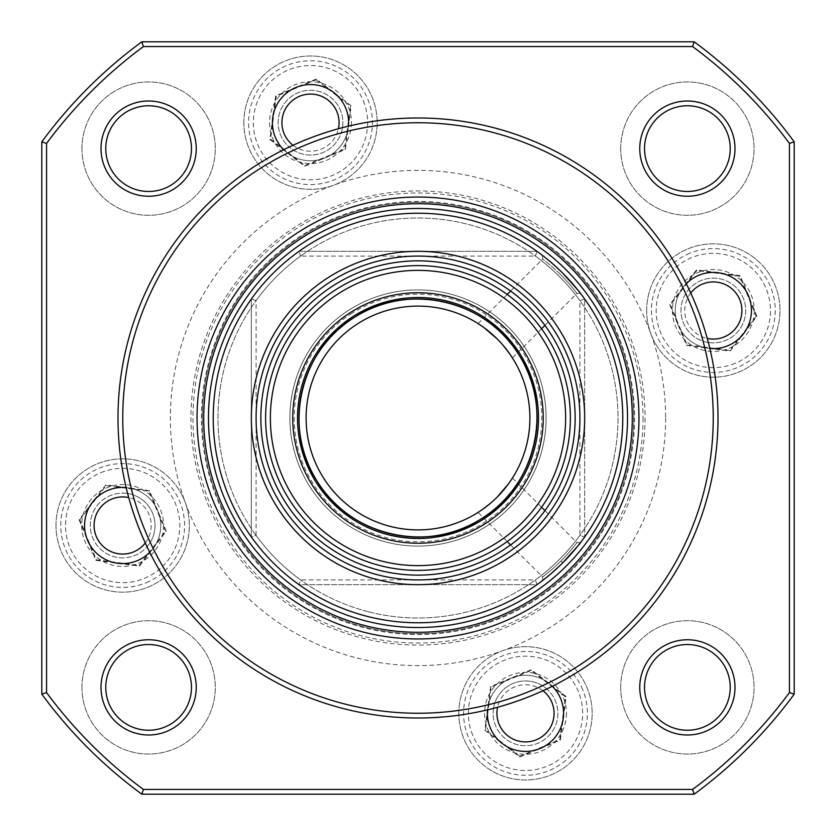 <?xml version="1.0" encoding="UTF-8"?>
<svg xmlns="http://www.w3.org/2000/svg" width="836" height="836" viewBox="0 0 836 836"><rect width="100%" height="100%" fill="white"/><g stroke="black" fill="none" stroke-linecap="round" stroke-linejoin="round"><path stroke-width="0.63" stroke-dasharray="4.18 3.13" d="M105.764 687.38A42.855 42.855 0 0 1 148.62 644.525A42.855 42.855 0 0 1 191.475 687.38A42.855 42.855 0 0 1 148.62 730.236A42.855 42.855 0 0 1 105.764 687.38M105.764 148.62A42.855 42.855 0 0 1 148.62 105.764A42.855 42.855 0 0 1 191.475 148.62A42.855 42.855 0 0 1 148.62 191.475A42.855 42.855 0 0 1 105.764 148.62M644.525 148.62A42.855 42.855 0 0 1 687.38 105.764A42.855 42.855 0 0 1 730.236 148.62A42.855 42.855 0 0 1 687.38 191.475A42.855 42.855 0 0 1 644.525 148.62M644.525 687.38A42.855 42.855 0 0 1 687.38 644.525A42.855 42.855 0 0 1 730.236 687.38A42.855 42.855 0 0 1 687.38 730.236A42.855 42.855 0 0 1 644.525 687.38M127.647 493.501A32.385 32.385 0 0 1 155.047 525.499A32.385 32.385 0 0 1 122.662 557.873A32.385 32.385 0 0 1 90.278 525.499A32.385 32.385 0 0 1 127.647 493.501A300.009 300.009 0 0 1 289.204 147.052A32.385 32.385 0 0 1 310.501 90.278A32.385 32.385 0 0 1 342.885 122.662A32.385 32.385 0 0 1 310.501 155.047A32.385 32.385 0 0 1 278.127 122.662A32.385 32.385 0 0 1 310.501 90.278A32.385 32.385 0 0 1 321.578 153.093A32.385 32.385 0 0 1 289.204 147.052M708.353 342.499A32.385 32.385 0 0 1 680.953 310.501A32.385 32.385 0 0 1 713.338 278.127A32.385 32.385 0 0 1 745.722 310.501A32.385 32.385 0 0 1 713.338 342.885A32.385 32.385 0 0 1 688.948 289.204A32.385 32.385 0 0 1 745.722 310.501A32.385 32.385 0 0 1 708.353 342.499A300.009 300.009 0 0 1 546.796 688.948A32.385 32.385 0 0 1 525.499 745.722A32.385 32.385 0 0 1 493.501 708.353A300.009 300.009 0 0 1 147.052 546.796A32.385 32.385 0 0 1 90.278 525.499A32.385 32.385 0 0 1 122.662 493.115A32.385 32.385 0 0 1 147.052 546.796M493.501 708.353A32.385 32.385 0 0 1 546.796 688.948M493.115 713.338A32.385 32.385 0 0 1 525.499 680.953A32.385 32.385 0 0 1 557.873 713.338A32.385 32.385 0 0 1 525.499 745.722A32.385 32.385 0 0 1 493.115 713.338M342.499 127.647A300.009 300.009 0 0 1 688.948 289.204M141.848 794.2L694.152 794.2A466.676 466.676 0 0 0 794.2 694.152A466.676 466.676 0 0 1 694.152 794.2L692.595 789.435L143.405 789.435A461.921 461.921 0 0 1 46.565 692.595L41.8 694.152A466.676 466.676 0 0 0 141.848 794.2L143.405 789.435L692.595 789.435A461.921 461.921 0 0 0 789.435 692.595A461.921 461.921 0 0 1 692.595 789.435L143.405 789.435A461.921 461.921 0 0 1 46.565 692.595L46.565 143.405L41.8 141.848L41.8 694.152L46.565 692.595A461.921 461.921 0 0 0 143.405 789.435L141.848 794.2L694.152 794.2A466.676 466.676 0 0 0 794.2 694.152L789.435 692.595L789.435 143.405L789.435 692.595A461.921 461.921 0 0 1 692.595 789.435L694.152 794.2L141.848 794.2A466.676 466.676 0 0 1 41.8 694.152L41.8 141.848A466.676 466.676 0 0 1 141.848 41.8A466.676 466.676 0 0 0 41.8 141.848L41.8 694.152A466.676 466.676 0 0 0 141.848 794.2L143.405 789.435M794.2 141.848L794.2 694.152L794.2 141.848L789.435 143.405A461.921 461.921 0 0 0 692.595 46.565A461.921 461.921 0 0 1 789.435 143.405L789.435 692.595L794.2 694.152L794.2 141.848A466.676 466.676 0 0 0 694.152 41.8L141.848 41.8A466.676 466.676 0 0 0 41.8 141.848L46.565 143.405A461.921 461.921 0 0 1 143.405 46.565L141.848 41.8L143.405 46.565L692.595 46.565L694.152 41.8A466.676 466.676 0 0 1 794.2 141.848A466.676 466.676 0 0 0 694.152 41.8L692.595 46.565L143.405 46.565A461.921 461.921 0 0 0 46.565 143.405L46.565 692.595L46.565 143.405A461.921 461.921 0 0 1 143.405 46.565L692.595 46.565A461.921 461.921 0 0 1 789.435 143.405L794.2 141.848L789.435 143.405M368.603 611.806A200.003 200.003 0 0 0 611.806 467.397A200.003 200.003 0 0 0 467.397 224.194A200.003 200.003 0 0 0 224.194 368.603A200.003 200.003 0 0 0 368.603 611.806A200.003 200.003 0 0 0 611.806 467.397A200.003 200.003 0 0 0 467.397 224.194A200.003 200.003 0 0 0 224.194 368.603A200.003 200.003 0 0 0 368.603 611.806M352.196 313.124A123.812 123.812 0 0 0 313.124 483.804A123.812 123.812 0 0 0 483.804 522.876A123.812 123.812 0 0 0 522.876 352.196A123.812 123.812 0 0 0 352.196 313.124M575.22 473.322A166.667 166.667 0 0 1 523.2 547.277A166.667 166.667 0 0 0 547.277 312.8A166.667 166.667 0 0 0 312.8 288.723A166.667 166.667 0 0 0 288.723 523.2A166.667 166.667 0 0 0 523.2 547.277M473.322 260.78A166.667 166.667 0 0 1 575.22 473.322A166.667 166.667 0 0 1 362.678 575.22A166.667 166.667 0 0 1 260.78 362.678A166.667 166.667 0 0 1 473.322 260.78M365.844 566.233A157.147 157.147 0 0 1 269.767 365.844A157.147 157.147 0 0 1 470.156 269.767A157.147 157.147 0 0 0 269.767 365.844A157.147 157.147 0 0 0 365.844 566.233A157.147 157.147 0 0 1 269.767 365.844A157.147 157.147 0 0 1 470.156 269.767A157.147 157.147 0 0 1 566.233 470.156A157.147 157.147 0 0 1 365.844 566.233A157.147 157.147 0 0 0 517.181 539.889A157.147 157.147 0 0 1 296.111 517.181A157.147 157.147 0 0 1 318.819 296.111A157.147 157.147 0 0 1 539.889 318.819A157.147 157.147 0 0 1 517.181 539.889M350.033 611.158A204.768 204.768 0 0 1 224.842 350.033A204.768 204.768 0 0 1 485.967 224.842A204.768 204.768 0 0 1 611.158 485.967A204.768 204.768 0 0 1 350.033 611.158M224.842 350.033A204.768 204.768 0 0 1 288.754 259.17A204.768 204.768 0 0 0 259.17 547.246A204.768 204.768 0 0 0 547.246 576.83A204.768 204.768 0 0 0 576.83 288.754A204.768 204.768 0 0 0 288.754 259.17M346.877 620.145A214.288 214.288 0 0 0 620.145 489.123A214.288 214.288 0 0 0 489.123 215.855A214.288 214.288 0 0 0 215.855 346.877A214.288 214.288 0 0 0 346.877 620.145M611.158 485.967A204.768 204.768 0 0 1 547.246 576.83M260.78 362.678A166.667 166.667 0 0 1 312.8 288.723M633.719 418A215.719 215.719 0 0 1 418 633.719A215.719 215.719 0 0 1 202.281 418A215.719 215.719 0 0 1 418 202.281A215.719 215.719 0 0 1 633.719 418A215.719 215.719 0 0 1 418 633.719A215.719 215.719 0 0 1 202.281 418A215.719 215.719 0 0 1 418 202.281A215.719 215.719 0 0 1 633.719 418A215.719 215.719 0 0 0 418 202.281A215.719 215.719 0 0 0 202.281 418M203.712 418A214.288 214.288 0 0 1 418 203.712A214.288 214.288 0 0 1 632.288 418A214.288 214.288 0 0 1 418 632.288A214.288 214.288 0 0 1 203.712 418M620.709 687.38A66.671 66.671 0 0 1 687.38 620.709A66.671 66.671 0 0 1 754.051 687.38A66.671 66.671 0 0 1 687.38 754.051A66.671 66.671 0 0 1 620.709 687.38A66.671 66.671 0 0 1 687.38 620.709A66.671 66.671 0 0 1 754.051 687.38A66.671 66.671 0 0 1 687.38 754.051A66.671 66.671 0 0 1 620.709 687.38M620.709 148.62A66.671 66.671 0 0 1 687.38 81.949A66.671 66.671 0 0 1 754.051 148.62A66.671 66.671 0 0 1 687.38 215.291A66.671 66.671 0 0 1 620.709 148.62A66.671 66.671 0 0 1 687.38 81.949A66.671 66.671 0 0 1 754.051 148.62A66.671 66.671 0 0 1 687.38 215.291A66.671 66.671 0 0 1 620.709 148.62M81.949 148.62A66.671 66.671 0 0 1 148.62 81.949A66.671 66.671 0 0 1 215.291 148.62A66.671 66.671 0 0 1 148.62 215.291A66.671 66.671 0 0 1 81.949 148.62A66.671 66.671 0 0 1 148.62 81.949A66.671 66.671 0 0 1 215.291 148.62A66.671 66.671 0 0 1 148.62 215.291A66.671 66.671 0 0 1 81.949 148.62M81.949 687.38A66.671 66.671 0 0 1 148.62 620.709A66.671 66.671 0 0 1 215.291 687.38A66.671 66.671 0 0 1 148.62 754.051A66.671 66.671 0 0 1 81.949 687.38A66.671 66.671 0 0 1 148.62 620.709A66.671 66.671 0 0 1 215.291 687.38A66.671 66.671 0 0 1 148.62 754.051A66.671 66.671 0 0 1 81.949 687.38M55.991 525.499A66.671 66.671 0 0 1 122.662 458.828A66.671 66.671 0 0 1 189.333 525.499A66.671 66.671 0 0 1 122.662 592.16A66.671 66.671 0 0 1 55.991 525.499A66.671 66.671 0 0 1 122.662 458.828A66.671 66.671 0 0 1 189.333 525.499A66.671 66.671 0 0 1 122.662 592.16A66.671 66.671 0 0 1 55.991 525.499M243.84 122.662A66.671 66.671 0 0 1 310.501 55.991A66.671 66.671 0 0 1 377.172 122.662A66.671 66.671 0 0 1 310.501 189.333A66.671 66.671 0 0 1 243.84 122.662A66.671 66.671 0 0 1 310.501 55.991A66.671 66.671 0 0 1 377.172 122.662A66.671 66.671 0 0 1 310.501 189.333A66.671 66.671 0 0 1 243.84 122.662M646.667 310.501A66.671 66.671 0 0 1 713.338 243.84A66.671 66.671 0 0 1 780.009 310.501A66.671 66.671 0 0 1 713.338 377.172A66.671 66.671 0 0 1 646.667 310.501A66.671 66.671 0 0 1 713.338 243.84A66.671 66.671 0 0 1 780.009 310.501A66.671 66.671 0 0 1 713.338 377.172A66.671 66.671 0 0 1 646.667 310.501M458.828 713.338A66.671 66.671 0 0 1 525.499 646.667A66.671 66.671 0 0 1 592.16 713.338A66.671 66.671 0 0 1 525.499 780.009A66.671 66.671 0 0 1 458.828 713.338A66.671 66.671 0 0 1 525.499 646.667A66.671 66.671 0 0 1 592.16 713.338A66.671 66.671 0 0 1 525.499 780.009A66.671 66.671 0 0 1 458.828 713.338M566.453 713.338A40.954 40.954 0 0 1 525.499 754.291A40.954 40.954 0 0 1 484.546 713.338A40.954 40.954 0 0 1 525.499 672.384A40.954 40.954 0 0 1 566.453 713.338M754.291 310.501A40.954 40.954 0 0 1 713.338 351.454A40.954 40.954 0 0 1 672.384 310.501A40.954 40.954 0 0 1 713.338 269.547A40.954 40.954 0 0 1 754.291 310.501M351.454 122.662A40.954 40.954 0 0 1 310.501 163.616A40.954 40.954 0 0 1 269.547 122.662A40.954 40.954 0 0 1 310.501 81.709A40.954 40.954 0 0 1 351.454 122.662M163.616 525.499A40.954 40.954 0 0 1 122.662 566.453A40.954 40.954 0 0 1 81.709 525.499A40.954 40.954 0 0 1 122.662 484.546A40.954 40.954 0 0 1 163.616 525.499M665.623 418A247.623 247.623 0 0 1 418 665.623A247.623 247.623 0 0 1 170.377 418A247.623 247.623 0 0 1 418 170.377A247.623 247.623 0 0 1 665.623 418M143.405 46.565L141.848 41.8M46.565 143.405L41.8 141.848M46.565 692.595L41.8 694.152M694.152 794.2L692.595 789.435M794.2 694.152L789.435 692.595M548.238 497.106A152.382 152.382 0 0 1 338.893 548.238A152.382 152.382 0 0 1 287.762 338.893A152.382 152.382 0 0 0 338.893 548.238A152.382 152.382 0 0 0 548.238 497.106A152.382 152.382 0 0 0 497.106 287.762A152.382 152.382 0 0 0 287.762 338.893A152.382 152.382 0 0 1 497.106 287.762A152.382 152.382 0 0 1 548.238 497.106A152.382 152.382 0 0 1 338.893 548.238A152.382 152.382 0 0 1 287.762 338.893M520.974 480.543A120.478 120.478 0 0 1 355.457 520.974A120.478 120.478 0 0 1 315.026 355.457A120.478 120.478 0 0 0 355.457 520.974A120.478 120.478 0 0 0 520.974 480.543A120.478 120.478 0 0 0 480.543 315.026A120.478 120.478 0 0 0 315.026 355.457A120.478 120.478 0 0 1 480.543 315.026A120.478 120.478 0 0 1 520.974 480.543A120.478 120.478 0 0 0 480.543 315.026A120.478 120.478 0 0 0 315.026 355.457M538.05 428.22A120.478 120.478 0 0 1 407.78 538.05A120.478 120.478 0 0 1 297.95 407.78A120.478 120.478 0 0 1 428.22 297.95A120.478 120.478 0 0 1 538.05 428.22A120.478 120.478 0 0 0 428.22 297.95A120.478 120.478 0 0 0 297.95 407.78M293.206 407.372A125.243 125.243 0 0 0 407.372 542.794A125.243 125.243 0 0 0 542.794 428.628A125.243 125.243 0 0 0 428.628 293.206A125.243 125.243 0 0 0 293.206 407.372M266.161 405.063A152.382 152.382 0 0 0 405.063 569.838A152.382 152.382 0 0 0 569.838 430.937A152.382 152.382 0 0 0 430.937 266.161A152.382 152.382 0 0 0 266.161 405.063M553.254 584.218A214.288 214.288 0 0 1 251.782 553.254A214.288 214.288 0 0 1 282.746 251.782A214.288 214.288 0 0 1 584.218 282.746A214.288 214.288 0 0 1 553.254 584.218M562.774 562.816C536.984 585.9 536.984 585.89 562.795 562.795C585.911 536.963 585.9 536.973 562.774 562.816C536.984 585.9 536.984 585.89 562.795 562.795L560.977 560.977C554.028 568.198 540.589 578.658 542.574 576.924C540.589 578.658 554.049 568.177 560.977 560.977C554.028 568.198 540.589 578.658 542.574 576.924C540.589 578.658 554.049 568.177 560.977 560.977C568.24 553.975 578.658 540.589 576.924 542.574C578.658 540.589 568.198 554.028 560.977 560.977C568.24 553.975 578.658 540.589 576.924 542.574C578.658 540.589 568.198 554.028 560.977 560.977M562.774 273.184C536.984 250.1 536.984 250.11 562.795 273.205C585.911 299.037 585.9 299.027 562.774 273.184C536.984 250.1 536.984 250.11 562.795 273.205A204.768 204.768 0 0 1 584.667 299.048L579.912 300.584L579.912 535.416L584.667 536.952A204.768 204.768 0 0 1 536.952 584.667L535.416 579.912A200.003 200.003 0 0 0 579.912 535.416A200.003 200.003 0 0 1 535.416 579.912L300.584 579.912A200.003 200.003 0 0 1 256.088 535.416L251.333 536.952A204.768 204.768 0 0 0 273.205 562.795A204.768 204.768 0 0 1 251.333 536.952L256.088 535.416A200.003 200.003 0 0 0 300.584 579.912L299.048 584.667A204.768 204.768 0 0 1 273.205 562.795A204.768 204.768 0 0 0 299.048 584.667L536.952 584.667A204.768 204.768 0 0 0 584.667 536.952L579.912 535.416M560.977 275.023C554.028 267.802 540.589 257.342 542.574 259.076C540.589 257.342 554.049 267.823 560.977 275.023C554.028 267.802 540.589 257.342 542.574 259.076C540.589 257.342 554.049 267.823 560.977 275.023C568.24 282.025 578.658 295.411 576.924 293.426C578.658 295.411 568.198 281.972 560.977 275.023C568.24 282.025 578.658 295.411 576.924 293.426C578.658 295.411 568.198 281.972 560.977 275.023M479.76 511.318L481.473 510.169M490.314 503.408L497.127 497.127A111.909 111.909 0 0 1 338.873 497.127A111.909 111.909 0 0 1 338.873 338.873A111.909 111.909 0 0 1 497.127 338.873A111.909 111.909 0 0 1 497.127 497.127M327.419 327.419A128.096 128.096 0 0 0 327.419 508.581A128.096 128.096 0 0 0 508.581 508.581A128.096 128.096 0 0 1 327.419 508.581A128.096 128.096 0 0 1 327.419 327.419A128.096 128.096 0 0 1 508.581 327.419A128.096 128.096 0 0 1 508.581 508.581A128.096 128.096 0 0 0 508.581 327.419A128.096 128.096 0 0 0 327.419 327.419M484.148 327.733L478.067 323.584L507.201 294.45M535.416 256.088L536.952 251.333L299.048 251.333A204.768 204.768 0 0 0 251.333 299.048L256.088 300.584A200.003 200.003 0 0 1 300.584 256.088L535.416 256.088A200.003 200.003 0 0 1 579.912 300.584A200.003 200.003 0 0 0 535.416 256.088L536.952 251.333A204.768 204.768 0 0 1 562.795 273.205M579.912 300.584L584.667 299.048L584.667 536.952L584.667 299.048A204.768 204.768 0 0 0 536.952 251.333L299.048 251.333L300.584 256.088A200.003 200.003 0 0 0 256.088 300.584L251.333 299.048A204.768 204.768 0 0 1 299.048 251.333L300.584 256.088M511.318 356.24L510.169 354.527M503.408 345.686L497.127 338.873M256.088 535.416L256.088 300.584M508.267 484.148L512.416 478.067L541.55 507.201M535.416 579.912L536.952 584.667L299.048 584.667L300.584 579.912M251.333 536.952L251.333 299.048L251.333 536.952M690.735 293.028A28.57 28.57 0 0 0 707.266 338.423M709.837 348.445A38.101 38.101 0 0 1 686.272 283.697M727.884 345.717A38.101 38.101 0 0 1 678.132 325.047A38.101 38.101 0 0 1 698.792 275.295A38.101 38.101 0 0 1 748.544 295.954A38.101 38.101 0 0 1 727.884 345.717M735.157 363.315A57.141 57.141 0 0 1 660.524 332.331A57.141 57.141 0 0 1 691.518 257.687A57.141 57.141 0 0 1 766.152 288.681A57.141 57.141 0 0 1 735.157 363.315M689.7 253.287A61.906 61.906 0 0 0 656.124 334.149A61.906 61.906 0 0 0 736.976 367.725A61.906 61.906 0 0 0 770.552 286.863A61.906 61.906 0 0 0 689.7 253.287M756.183 316.186L729.849 350.451L686.993 344.777L670.493 304.826L696.837 270.561L739.682 276.235L756.183 316.186L756.946 316.29L730.141 351.162L686.534 345.383L669.73 304.722L696.545 269.85L740.153 275.629L756.946 316.29M739.682 276.235L740.153 275.629M696.837 270.561L696.545 269.85M670.493 304.826L669.73 304.722M686.993 344.777L686.534 345.383M729.849 350.451L730.141 351.162M542.972 690.735A28.57 28.57 0 0 0 497.577 707.266M487.555 709.837A38.101 38.101 0 0 1 552.303 686.272M490.283 727.884A38.101 38.101 0 0 1 510.953 678.132A38.101 38.101 0 0 1 560.705 698.792A38.101 38.101 0 0 1 540.046 748.544A38.101 38.101 0 0 1 490.283 727.884M472.685 735.157A57.141 57.141 0 0 1 503.669 660.524A57.141 57.141 0 0 1 578.313 691.518A57.141 57.141 0 0 1 547.319 766.152A57.141 57.141 0 0 1 472.685 735.157M582.713 689.7A61.906 61.906 0 0 0 501.851 656.124A61.906 61.906 0 0 0 468.275 736.976A61.906 61.906 0 0 0 549.137 770.552A61.906 61.906 0 0 0 582.713 689.7M519.814 756.183L485.549 729.849L491.223 686.993L531.173 670.493L565.439 696.837L559.765 739.682L519.814 756.183L519.71 756.946L484.838 730.141L490.617 686.534L531.278 669.73L566.15 696.545L560.371 740.153L519.71 756.946M559.765 739.682L560.371 740.153M565.439 696.837L566.15 696.545M531.173 670.493L531.278 669.73M491.223 686.993L490.617 686.534M485.549 729.849L484.838 730.141M145.265 542.972A28.57 28.57 0 0 0 128.734 497.577M126.163 487.555A38.101 38.101 0 0 1 149.728 552.303M108.116 490.283A38.101 38.101 0 0 1 157.868 510.953A38.101 38.101 0 0 1 137.209 560.705A38.101 38.101 0 0 1 87.456 540.046A38.101 38.101 0 0 1 108.116 490.283M100.842 472.685A57.141 57.141 0 0 1 175.476 503.669A57.141 57.141 0 0 1 144.482 578.313A57.141 57.141 0 0 1 69.848 547.319A57.141 57.141 0 0 1 100.842 472.685M146.3 582.713A61.906 61.906 0 0 0 179.876 501.851A61.906 61.906 0 0 0 99.024 468.275A61.906 61.906 0 0 0 65.448 549.137A61.906 61.906 0 0 0 146.3 582.713M79.817 519.814L106.151 485.549L149.007 491.223L165.507 531.173L139.163 565.439L96.318 559.765L79.817 519.814L79.054 519.71L105.858 484.838L149.466 490.617L166.27 531.278L139.455 566.15L95.847 560.371L79.054 519.71M96.318 559.765L95.847 560.371M139.163 565.439L139.455 566.15M165.507 531.173L166.27 531.278M149.007 491.223L149.466 490.617M106.151 485.549L105.858 484.838M293.028 145.265A28.57 28.57 0 0 0 338.423 128.734M348.445 126.163A38.101 38.101 0 0 1 283.697 149.728M345.717 108.116A38.101 38.101 0 0 1 325.047 157.868A38.101 38.101 0 0 1 275.295 137.209A38.101 38.101 0 0 1 295.954 87.456A38.101 38.101 0 0 1 345.717 108.116M363.315 100.842A57.141 57.141 0 0 1 332.331 175.476A57.141 57.141 0 0 1 257.687 144.482A57.141 57.141 0 0 1 288.681 69.848A57.141 57.141 0 0 1 363.315 100.842M253.287 146.3A61.906 61.906 0 0 0 334.149 179.876A61.906 61.906 0 0 0 367.725 99.024A61.906 61.906 0 0 0 286.863 65.448A61.906 61.906 0 0 0 253.287 146.3M316.186 79.817L350.451 106.151L344.777 149.007L304.826 165.507L270.561 139.163L276.235 96.318L316.186 79.817L316.29 79.054L351.162 105.858L345.383 149.466L304.722 166.27L269.85 139.455L275.629 95.847L316.29 79.054M276.235 96.318L275.629 95.847M270.561 139.163L269.85 139.455M304.826 165.507L304.722 166.27M344.777 149.007L345.383 149.466M350.451 106.151L351.162 105.858M364.256 570.727A161.912 161.912 0 0 0 570.727 471.744A161.912 161.912 0 0 0 471.744 265.273A161.912 161.912 0 0 0 265.273 364.256A161.912 161.912 0 0 0 364.256 570.727M487.545 220.349A209.533 209.533 0 0 1 615.651 487.545A209.533 209.533 0 0 1 348.455 615.651A209.533 209.533 0 0 1 220.349 348.455A209.533 209.533 0 0 1 487.545 220.349M645.058 418A227.058 227.058 0 0 1 418 645.058A227.058 227.058 0 0 1 190.942 418A227.058 227.058 0 0 1 418 190.942A227.058 227.058 0 0 1 645.058 418M643.03 418A225.03 225.03 0 0 1 418 643.03A225.03 225.03 0 0 1 192.97 418A225.03 225.03 0 0 1 418 192.97A225.03 225.03 0 0 1 643.03 418M201.445 418A216.555 216.555 0 0 1 418 201.445A216.555 216.555 0 0 1 634.555 418A216.555 216.555 0 0 1 418 634.555A216.555 216.555 0 0 1 201.445 418M544.173 494.64A147.627 147.627 0 0 1 341.36 544.173A147.627 147.627 0 0 1 291.827 341.36A147.627 147.627 0 0 1 494.64 291.827A147.627 147.627 0 0 1 544.173 494.64M310.961 352.98A125.243 125.243 0 0 0 352.98 525.039A125.243 125.243 0 0 0 525.039 483.02A125.243 125.243 0 0 0 483.02 310.961A125.243 125.243 0 0 0 310.961 352.98M542.574 580.508L542.574 576.924L510.608 544.957M542.574 255.492L542.574 259.076L510.608 291.043M507.201 541.55L478.067 512.416M580.508 293.426L576.924 293.426L544.957 325.392M541.55 328.799L512.416 357.933M580.508 542.574L576.924 542.574L544.957 510.608"/><path stroke-width="1.25" d="M100.999 687.38A47.621 47.621 0 0 1 148.62 639.759A47.621 47.621 0 0 1 196.241 687.38A47.621 47.621 0 0 1 148.62 735.001A47.621 47.621 0 0 1 100.999 687.38M191.475 687.38A42.855 42.855 0 0 0 148.62 644.525A42.855 42.855 0 0 0 105.764 687.38A42.855 42.855 0 0 0 148.62 730.236A42.855 42.855 0 0 0 191.475 687.38M100.999 148.62A47.621 47.621 0 0 1 148.62 100.999A47.621 47.621 0 0 1 196.241 148.62A47.621 47.621 0 0 1 148.62 196.241A47.621 47.621 0 0 1 100.999 148.62M191.475 148.62A42.855 42.855 0 0 0 148.62 105.764A42.855 42.855 0 0 0 105.764 148.62A42.855 42.855 0 0 0 148.62 191.475A42.855 42.855 0 0 0 191.475 148.62M639.759 148.62A47.621 47.621 0 0 1 687.38 100.999A47.621 47.621 0 0 1 735.001 148.62A47.621 47.621 0 0 1 687.38 196.241A47.621 47.621 0 0 1 639.759 148.62M730.236 148.62A42.855 42.855 0 0 0 687.38 105.764A42.855 42.855 0 0 0 644.525 148.62A42.855 42.855 0 0 0 687.38 191.475A42.855 42.855 0 0 0 730.236 148.62M639.759 687.38A47.621 47.621 0 0 1 687.38 639.759A47.621 47.621 0 0 1 735.001 687.38A47.621 47.621 0 0 1 687.38 735.001A47.621 47.621 0 0 1 639.759 687.38M730.236 687.38A42.855 42.855 0 0 0 687.38 644.525A42.855 42.855 0 0 0 644.525 687.38A42.855 42.855 0 0 0 687.38 730.236A42.855 42.855 0 0 0 730.236 687.38M718.009 418A300.009 300.009 0 0 1 418 718.009A300.009 300.009 0 0 1 117.991 418A300.009 300.009 0 0 1 418 117.991A300.009 300.009 0 0 1 718.009 418M127.647 493.501C132.496 511.977 138.964 529.742 147.052 546.796M493.501 708.353C511.977 703.504 529.742 697.036 546.796 688.948M122.756 418A295.244 295.244 0 0 0 418 713.244A295.244 295.244 0 0 0 713.244 418A295.244 295.244 0 0 0 418 122.756A295.244 295.244 0 0 0 122.756 418M197.045 418A220.955 220.955 0 0 1 418 197.045A220.955 220.955 0 0 1 638.955 418A220.955 220.955 0 0 1 418 638.955A220.955 220.955 0 0 1 197.045 418M632.288 418A214.288 214.288 0 0 0 418 203.712A214.288 214.288 0 0 0 203.712 418A214.288 214.288 0 0 0 418 632.288A214.288 214.288 0 0 0 632.288 418M708.353 342.499C703.504 324.023 697.036 306.258 688.948 289.204M342.499 127.647C324.023 132.496 306.258 138.964 289.204 147.052M143.405 46.565L141.848 41.8L694.152 41.8L692.595 46.565L143.405 46.565A461.921 461.921 0 0 0 46.565 143.405L46.565 692.595A461.921 461.921 0 0 0 143.405 789.435L692.595 789.435A461.921 461.921 0 0 0 789.435 692.595L789.435 143.405A461.921 461.921 0 0 0 692.595 46.565L694.152 41.8A466.676 466.676 0 0 1 794.2 141.848L794.2 694.152A466.676 466.676 0 0 1 694.152 794.2L692.595 789.435M694.152 794.2L141.848 794.2L143.405 789.435M141.848 794.2A466.676 466.676 0 0 1 41.8 694.152L46.565 692.595M41.8 694.152L41.8 141.848L46.565 143.405M41.8 141.848A466.676 466.676 0 0 1 141.848 41.8M789.435 143.405L794.2 141.848M789.435 692.595L794.2 694.152M354.725 317.157A119.046 119.046 0 0 0 317.157 481.275A119.046 119.046 0 0 0 481.275 518.842C428.251 554.038 349.584 536.022 317.157 481.275C281.962 428.251 299.978 349.584 354.725 317.157C407.749 281.962 486.416 299.978 518.842 354.725C554.038 407.749 536.022 486.416 481.275 518.842A119.046 119.046 0 0 0 518.842 354.725A119.046 119.046 0 0 0 354.725 317.157A119.046 119.046 0 0 1 518.842 354.725A119.046 119.046 0 0 1 481.275 518.842M312.8 288.723A166.667 166.667 0 0 0 288.723 523.2A166.667 166.667 0 0 0 523.2 547.277A166.667 166.667 0 0 0 547.277 312.8A166.667 166.667 0 0 0 312.8 288.723A166.667 166.667 0 0 1 575.22 473.322M523.2 547.277A166.667 166.667 0 0 1 260.78 362.678M547.246 576.83A204.768 204.768 0 0 0 576.83 288.754A204.768 204.768 0 0 0 288.754 259.17A204.768 204.768 0 0 0 259.17 547.246A204.768 204.768 0 0 0 547.246 576.83A204.768 204.768 0 0 1 224.842 350.033M288.754 259.17A204.768 204.768 0 0 1 611.158 485.967M318.819 296.111A157.147 157.147 0 0 1 539.889 318.819A157.147 157.147 0 0 1 517.181 539.889A157.147 157.147 0 0 0 539.889 318.819A157.147 157.147 0 0 0 318.819 296.111A157.147 157.147 0 0 0 296.111 517.181A157.147 157.147 0 0 0 572.817 391.049A157.147 157.147 0 0 0 470.156 269.767M270.906 405.47A147.627 147.627 0 0 0 405.47 565.094A147.627 147.627 0 0 0 565.094 430.53A147.627 147.627 0 0 0 430.53 270.906A147.627 147.627 0 0 0 270.906 405.47M569.838 430.937A152.382 152.382 0 0 1 405.063 569.838A152.382 152.382 0 0 1 266.161 405.063A152.382 152.382 0 0 1 430.937 266.161A152.382 152.382 0 0 1 569.838 430.937M293.206 407.372A125.243 125.243 0 0 1 428.628 293.206A125.243 125.243 0 0 1 542.794 428.628A125.243 125.243 0 0 1 407.372 542.794A125.243 125.243 0 0 1 293.206 407.372M538.05 428.22A120.478 120.478 0 0 0 428.22 297.95A120.478 120.478 0 0 0 297.95 407.78A120.478 120.478 0 0 0 407.78 538.05A120.478 120.478 0 0 0 538.05 428.22M497.127 497.127C517.244 472.936 517.244 472.936 497.127 497.127C472.925 517.244 472.925 517.244 497.127 497.127A111.909 111.909 0 0 0 497.127 338.873A111.909 111.909 0 0 0 338.873 338.873A111.909 111.909 0 0 0 338.873 497.127A111.909 111.909 0 0 0 497.127 497.127L508.267 484.148M478.067 512.416L479.76 511.318M481.473 510.169L490.314 503.408M497.127 338.873C517.244 363.075 517.244 363.075 497.127 338.873C472.936 318.756 472.936 318.756 497.127 338.873L484.148 327.733M512.416 357.933L511.318 356.24M510.169 354.527L503.408 345.686M562.795 273.205C585.911 299.037 585.9 299.027 562.774 273.184M562.795 562.795C585.911 536.963 585.9 536.973 562.774 562.816M707.266 338.423A28.57 28.57 0 0 0 739.745 299.591A28.57 28.57 0 0 0 690.735 293.028M686.272 283.697A38.101 38.101 0 0 1 748.544 295.954A38.101 38.101 0 0 1 709.837 348.445M497.577 707.266A28.57 28.57 0 0 0 536.409 739.745A28.57 28.57 0 0 0 542.972 690.735M552.303 686.272A38.101 38.101 0 0 1 540.046 748.544A38.101 38.101 0 0 1 487.555 709.837M128.734 497.577A28.57 28.57 0 0 0 96.255 536.409A28.57 28.57 0 0 0 145.265 542.972M149.728 552.303A38.101 38.101 0 0 1 87.456 540.046A38.101 38.101 0 0 1 126.163 487.555M338.423 128.734A28.57 28.57 0 0 0 299.591 96.255A28.57 28.57 0 0 0 293.028 145.265M283.697 149.728A38.101 38.101 0 0 1 295.954 87.456A38.101 38.101 0 0 1 348.445 126.163M520.191 543.588A161.912 161.912 0 0 1 292.412 520.191A161.912 161.912 0 0 1 315.809 292.412A161.912 161.912 0 0 1 543.588 315.809A161.912 161.912 0 0 1 520.191 543.588M285.755 255.482A209.533 209.533 0 0 0 255.482 550.245A209.533 209.533 0 0 0 550.245 580.518A209.533 209.533 0 0 0 580.518 285.755A209.533 209.533 0 0 0 285.755 255.482M510.608 544.957L507.201 541.55M510.608 291.043L507.201 294.45M544.957 325.392L541.55 328.799M544.957 510.608L541.55 507.201"/></g></svg>
